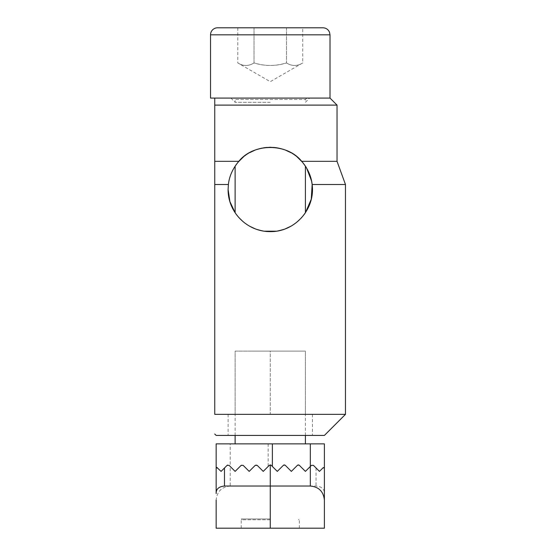 <?xml version="1.0" encoding="UTF-8"?>
<svg xmlns="http://www.w3.org/2000/svg" width="556" height="556" viewBox="0 0 556 556"><rect width="100%" height="100%" fill="white"/><g stroke="black" fill="none" stroke-linecap="round" stroke-linejoin="round"><path stroke-width="0.42" stroke-dasharray="2.78 2.08" d="M230.212 486.034C221.691 486.882 217 491.567 216.152 500.087L216.152 528.2L324.384 528.2L324.384 493.575C324.523 489.092 321.743 486.576 316.051 486.034L230.212 486.034L230.212 466.47L229.093 465.358L230.212 466.47L230.212 443.862L216.152 443.862M270.272 518.957L241.214 518.957L270.272 518.957M324.384 468.173L323.189 467.672L324.384 468.173L324.384 443.862L230.212 443.862M270.272 443.862L235.125 443.862L270.272 443.862M268.159 443.862L268.159 466.47L263.238 471.391L269.278 465.358L271.265 465.358L277.298 471.391L271.265 465.358L277.298 471.391L283.331 465.358L285.318 465.358L283.331 465.358A1.404 1.404 0 0 1 285.318 465.358L291.351 471.391L297.39 465.358A1.404 1.404 0 0 1 299.378 465.358L305.411 471.391L311.443 465.358L313.431 465.358L319.464 471.391L323.189 467.672L319.464 471.391L323.189 467.672L323.981 467.533M269.278 465.358A1.404 1.404 0 0 1 270.272 464.948L271.265 465.358L269.278 465.358L263.238 471.391L257.206 465.358A1.404 1.404 0 0 0 255.218 465.358L257.206 465.358A1.404 1.404 0 0 0 255.218 465.358L249.185 471.391L255.218 465.358L249.185 471.391L243.153 465.358A1.404 1.404 0 0 0 241.165 465.358L243.153 465.358A1.404 1.404 0 0 0 241.165 465.358L235.125 471.391L241.165 465.358L235.125 471.391L230.212 466.47L235.125 471.391M263.238 471.391L257.206 465.358M249.185 471.391L243.153 465.358M229.093 465.358L227.105 465.358L229.093 465.358L227.105 465.358L221.073 471.391L227.105 465.358L221.073 471.391L217.354 467.672L221.073 471.391L217.354 467.672L216.152 468.173L216.152 493.575M291.351 471.391L285.318 465.358L291.351 471.391L297.39 465.358L291.351 471.391M299.378 465.358L297.39 465.358L299.378 465.358L305.411 471.391L310.331 466.47M311.443 465.358L313.431 465.358L319.464 471.391L313.431 465.358L311.443 465.358L305.411 471.391M283.331 465.358L277.298 471.391L283.331 465.358M216.152 468.173L217.354 467.672M287.841 351.093L252.702 351.093L305.411 351.093L270.272 351.093L305.411 351.093L305.411 414.345L287.841 414.345L305.411 414.345L305.411 351.093L287.841 351.093M235.125 435.431L235.125 351.093L252.702 351.093L235.125 351.093L235.125 414.345L287.841 414.345L235.125 414.345L235.125 351.093L252.702 351.093L235.125 351.093L235.125 414.345M270.272 231.616C249.852 232.547 235.237 214.241 235.125 212.753C235.237 214.241 249.852 232.547 270.272 231.616C290.684 232.547 305.3 214.241 305.411 212.753C305.3 214.241 290.684 232.547 270.272 231.616L270.397 231.616M276.117 231.199L285.381 228.815L276.117 231.199M290.851 226.243L297.245 221.851L290.851 226.243M301.727 217.521L305.411 212.753L301.727 217.521M270.272 147.277C290.684 146.346 305.3 164.652 305.411 166.14C305.3 164.652 290.684 146.346 270.272 147.277C249.852 146.346 235.237 164.652 235.125 166.14C235.237 164.652 249.852 146.346 270.272 147.277M305.411 166.14L302.388 162.123L305.411 166.14M297.238 157.035L290.941 152.698M285.409 150.092L276.04 147.688M264.496 147.688L255.128 150.092M249.595 152.698L243.299 157.035M238.149 162.123L235.125 166.14M235.125 212.753L238.809 217.521L235.125 212.753M243.292 221.851L249.686 226.243L243.292 221.851M255.162 228.815L264.427 231.199L255.162 228.815M210.529 98.078L330.007 98.078M270.272 519.77L242.027 519.77L270.272 519.77M217.556 27.8L322.98 27.8M286.5 27.8L237.808 27.8L254.036 27.8L254.036 62.939C264.858 66.324 275.679 66.324 286.5 62.939L286.5 27.8L302.728 27.8L286.5 27.8L286.5 62.939C291.907 66.324 297.321 66.324 302.728 62.939C297.321 66.324 291.907 66.324 286.5 62.939C280.495 64.663 275.081 65.497 270.272 65.448C265.455 65.497 260.041 64.663 254.036 62.939L254.036 27.8M237.808 27.8L237.808 62.939L270.272 81.683L302.728 62.939L302.728 27.8M237.808 62.939C243.215 66.324 248.629 66.324 254.036 62.939C248.629 66.324 243.215 66.324 237.808 62.939M305.411 435.431L305.411 414.345M337.033 105.112L214.748 105.112L214.748 414.345L270.272 414.345L270.272 351.093L252.702 351.093L270.272 351.093L270.272 414.345L228.099 414.345L345.471 414.345M214.748 161.33L238.837 161.33C253.439 142.906 287.098 142.906 301.7 161.33L337.033 161.33M238.837 161.33C232.783 168.468 229.301 176.189 228.391 184.509L228.099 189.443M216.152 435.431L324.384 435.431M214.748 105.112L214.748 98.078M214.748 184.509L228.391 184.509M312.145 184.509L345.471 184.509M270.272 102.297L235.125 102.297L270.272 102.297M230.914 98.078L235.125 102.297L235.125 99.489L305.411 99.489L235.125 99.489A1.404 1.404 0 0 0 233.722 98.078L306.815 98.078L233.722 98.078M316.051 467.978L316.051 486.034M270.272 464.948L270.272 528.2M330.007 34.826L210.529 34.826M299.323 528.2L299.323 518.957L298.509 519.77M241.214 528.2L241.214 518.957L242.027 519.77M228.099 414.345L228.099 435.431M312.437 414.345L312.437 435.431M306.815 98.078L305.411 99.489L305.411 102.297L309.629 98.078"/><path stroke-width="0.83" d="M216.854 467.464L221.073 471.391L224.485 467.978L224.485 486.034C218.793 486.576 216.013 489.092 216.152 493.575L216.152 443.862L324.384 443.862L324.384 528.2L216.152 528.2L216.152 500.087M323.981 467.533L324.384 468.173L323.189 467.672L319.464 471.391L313.431 465.358L311.443 465.358L305.411 471.391L299.378 465.358A1.404 1.404 0 0 0 297.39 465.358L291.351 471.391L285.318 465.358A1.404 1.404 0 0 0 283.331 465.358L277.298 471.391L271.265 465.358A1.404 1.404 0 0 0 270.272 464.948L269.278 465.358L263.238 471.391L257.206 465.358L263.238 471.391M269.278 465.358L268.159 466.47M257.206 465.358L255.218 465.358L249.185 471.391L243.153 465.358L249.185 471.391M243.153 465.358L241.165 465.358L235.125 471.391L229.093 465.358L235.125 471.391M229.093 465.358L227.105 465.358L227.55 465.059M227.105 465.358L224.485 467.978M305.411 471.391L299.378 465.358M224.485 486.034L310.331 486.034L310.331 466.47L311.443 465.358M216.152 443.862L216.152 468.173L216.555 467.533M324.384 493.575L324.384 468.173M324.384 500.087C323.536 491.567 318.852 486.882 310.331 486.034M217.354 467.672L216.152 468.173M270.397 231.616L276.117 231.199L264.427 231.199L270.272 231.616M285.381 228.815L290.851 226.243L285.381 228.815M297.245 221.851L301.727 217.521L297.245 221.851M210.529 34.826L330.007 34.826L329.493 32.192C328.214 29.405 326.038 27.939 322.98 27.8L217.556 27.8A7.026 7.026 0 0 0 210.529 34.826L210.529 98.078L330.007 98.078L337.033 105.112L337.033 161.33L301.7 161.33L302.388 162.123L297.238 157.035M290.941 152.698L285.409 150.092M276.04 147.688L270.272 147.277M270.265 147.277L264.496 147.688M255.128 150.092L249.595 152.698M243.299 157.035L238.149 162.123M238.809 217.521L243.292 221.851L238.809 217.521M249.686 226.243L255.162 228.815L249.686 226.243M254.036 27.8L286.5 27.8M238.837 161.33C253.439 142.906 287.098 142.906 301.7 161.33C307.76 168.468 311.242 176.189 312.145 184.509C315.405 208.917 295.146 232.026 270.272 231.616C247.205 231.803 227.863 212.336 228.099 189.443L228.391 184.509C229.301 176.189 232.783 168.468 238.837 161.33L214.748 161.33L214.748 98.078M228.099 189.443L229.899 201.599L235.125 212.739L235.125 166.14M305.411 212.739L311.29 199.159L312.145 184.509L311.589 181.041L306.551 167.961L305.411 166.14L305.411 212.739M337.033 105.112L214.748 105.112M228.391 184.509L214.748 184.509L214.748 161.33M337.033 161.33L345.471 184.509L345.471 414.345L214.748 414.345L214.748 184.509M345.471 184.509L312.145 184.509M345.471 414.345L324.384 435.431L216.152 435.431L214.748 434.021M214.748 414.345C214.748 441.179 214.748 441.179 214.748 414.345C214.748 441.179 214.748 441.179 214.748 414.345M270.272 464.948L270.272 528.2M272.377 443.862L272.377 466.47M310.331 466.47L310.331 443.862M235.125 435.431L235.125 443.862M305.411 435.431L305.411 443.862M330.007 34.826L330.007 98.078"/></g></svg>
